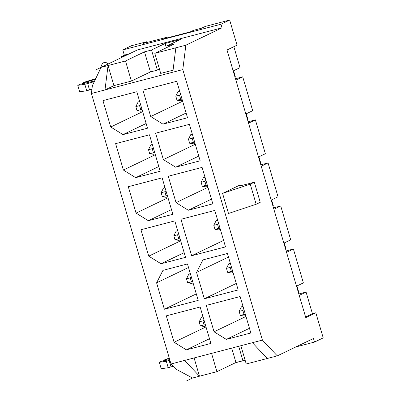 <?xml version="1.0" encoding="UTF-8"?>
<svg xmlns="http://www.w3.org/2000/svg" width="401" height="401" viewBox="0 0 401 401"><rect width="100%" height="100%" fill="white"/><g stroke="black" fill="none" stroke-linecap="round" stroke-linejoin="round"><path stroke-width="0.6" d="M233.577 70.741L235.262 76.461L234.856 76.656M182.38 100.355L180.771 100.776L176.976 100.175L175.793 96.155L178.069 91.593L179.678 91.172M142.41 110.806L140.801 111.227L137.007 110.626L135.824 106.611L138.099 102.044L139.613 101.313M298.815 293.973L306.068 292.073L312.424 313.672L315.823 312.78L323.211 337.893L314.519 342.068L313.467 338.484L277.281 355.867L262.404 340.088L182.796 69.594L91.398 93.498L92.38 85.654L101.112 67.358L137.292 49.975L222.029 27.814L220.976 24.225L229.668 20.05L205.287 26.426L201.643 28.175L193.653 30.265L190.39 31.829L163.743 38.802L167.006 37.233L167.197 37.894M91.398 93.498L171.006 363.988L175.788 369.06L192.545 378.028L186.465 380.95M121.859 57.388L121.618 56.556L125.092 54.887L129.423 53.754M125.944 55.428L121.618 56.556M314.519 342.068L295.823 346.96M245.131 360.218L235.467 362.745M124.35 55.243L122.781 49.904L220.976 24.225M147.147 42.426L146.926 41.689L131.473 45.729L122.781 49.904M167.006 37.233L143.287 43.433L146.926 41.689M235.462 78.726L242.72 76.832L235.873 80.12M233.853 46.701L240.019 67.649L233.171 70.937M242.72 76.832L252.685 110.696L245.843 113.984M248.134 121.774L255.387 119.879L248.545 123.167M255.387 119.879L265.357 153.743L258.51 157.032M260.805 164.826L268.058 162.926L261.216 166.215M268.058 162.926L278.028 196.791L271.181 200.084M273.472 207.873L280.73 205.979L273.883 209.267M280.73 205.979L290.695 239.843L283.853 243.131M286.144 250.921L293.397 249.026L286.555 252.314M293.397 249.026L303.367 282.89L296.519 286.179M306.068 292.073L299.226 295.362M305.582 316.96L312.424 313.672M315.823 312.78L305.773 317.612L227.006 49.99L237.056 45.163L229.668 20.05M296.925 285.983L298.61 291.702L298.204 291.898M245.728 315.597L244.119 316.018L240.324 315.417L239.141 311.402L242.876 310.424L243.948 309.542M205.758 326.053L204.149 326.469L200.355 325.873L199.172 321.853L202.906 320.88L203.974 319.998M239.141 311.402L241.417 306.835L242.936 306.108M241.417 306.835L243.026 306.414M199.172 321.853L201.447 317.286L203.056 316.865M201.447 317.286L202.966 316.559M194.68 142.149L189.648 143.222L188.465 139.207L190.741 134.641L192.345 134.22M190.741 134.641L192.254 133.909M154.711 152.601L149.678 153.678L148.495 149.658L150.766 145.092L152.375 144.671M150.766 145.092L152.285 144.365M247.522 119.704L247.928 119.508L246.244 113.789M195.046 143.403L193.442 143.824L189.648 143.222M155.077 153.854L153.473 154.275L149.678 153.678M153.408 152.701L152.225 148.681L153.297 147.799M148.495 149.658L152.225 148.681M240.119 296.539L206.279 305.387L214.049 331.792L226.329 339.396L250.846 332.985L240.119 296.539M194.099 357.948L199.472 376.213L184.595 360.434L262.404 340.088M184.595 360.434L171.006 363.988M210.876 343.436L200.149 306.991L166.305 315.843L174.079 342.243L186.36 349.847L210.876 343.436M147.528 128.195L136.801 91.749L102.957 100.596L110.726 127.002L123.012 134.606L147.528 128.195M187.498 117.744L176.771 81.293L142.926 90.145L150.701 116.546L162.981 124.155L187.498 117.744M187.478 263.943L162.961 270.354L156.596 282.835L164.365 309.241L198.204 300.389L187.478 263.943M196.565 272.384L204.335 298.785L238.174 289.938L227.447 253.487L202.936 259.898L196.565 272.384L228.495 257.041M180.936 219.292L191.663 255.738L225.507 246.891L214.781 210.44L180.936 219.292M185.538 257.342L174.811 220.891L140.967 229.743L148.736 256.149L161.022 263.753L185.538 257.342M128.295 186.696L136.069 213.096L148.35 220.705L172.866 214.294L162.139 177.844L128.295 186.696M168.27 176.239L176.039 202.645L188.32 210.249L212.836 203.838L202.109 167.392L168.27 176.239M160.194 171.242L149.468 134.796L115.628 143.643L123.398 170.049L135.683 177.653L160.194 171.242M155.598 133.192L163.367 159.598L175.653 167.202L200.164 160.791L189.437 124.345L155.598 133.192M192.545 378.028L216.926 371.652L235.943 362.514L242.936 360.684L244.981 359.707M242.936 360.684L238.7 346.284M101.112 67.358L108.039 65.548L104.987 89.944L113.954 85.639L108.039 65.548L125.493 60.982L144.505 51.844L151.503 50.015L165.087 43.493L166.345 47.774M165.087 43.493L180.405 39.483L166.826 46.01L167.217 47.353M151.503 50.015L157.413 70.105L159.458 69.127M173.057 70.18L160.716 73.408L154.806 53.318L185.848 45.198L222.029 27.814M144.505 51.844L150.42 71.934L131.408 81.072L113.954 85.639M150.42 71.934L157.413 70.105M154.806 53.318L173.818 44.18L166.826 46.01M131.408 81.072L125.493 60.982M277.281 355.867L267.292 358.479L252.414 342.7M172.806 72.21L175.854 47.814M216.926 371.652L211.553 353.386M267.292 358.479L246.239 363.988L240.861 345.717M235.943 362.514L231.703 348.113M182.796 69.594L185.848 45.198M222.58 193.387L239.748 185.137A11.248 0.792 -16.4 0 0 238.951 185.698A11.248 0.792 -16.4 0 0 245.663 184.48L254.324 182.219L250.249 184.174L222.58 193.387L228.49 213.477L256.164 204.264L260.239 202.304L254.324 182.219M250.249 184.174L256.164 204.264M173.142 366.248L168.214 367.712L161.197 368.75L159.297 362.288L161.468 361.246L169.713 359.582M169.879 360.148L166.315 361.251L159.297 362.288M169.387 358.479L163.643 360.203L169.262 358.063M169.102 360.354L171.001 366.81M166.315 361.251L168.214 367.712M163.643 360.203L163.814 360.775M214.049 331.792L245.978 316.449M226.329 339.396L249.462 328.284M186.36 349.847L209.492 338.735M174.079 342.243L206.009 326.9M123.012 134.606L146.139 123.493M110.726 127.002L142.661 111.658M162.981 124.155L186.114 113.037M150.701 116.546L182.63 101.207M164.365 309.241L196.295 293.898M156.596 282.835L188.525 267.492M204.335 298.785L236.264 283.447M191.663 255.738L223.598 240.394M161.022 263.753L184.149 252.64M148.736 256.149L180.671 240.806M136.069 213.096L167.999 197.753M148.35 220.705L171.483 209.588M176.039 202.645L207.969 187.302M188.32 210.249L211.452 199.137M135.683 177.653L158.811 166.54M123.398 170.049L155.327 154.706M163.367 159.598L195.297 144.255M175.653 167.202L198.781 156.089M202.906 320.88L204.089 324.895L205.387 324.795M204.089 324.895L200.355 325.873M284.254 242.936L285.938 248.655L285.532 248.851M233.056 272.55L231.452 272.971L227.658 272.369L226.475 268.354L230.204 267.377L231.277 266.495M193.087 283.001L191.483 283.422L187.688 282.82L186.505 278.805L190.234 277.828L191.307 276.946M226.475 268.354L228.75 263.788L230.264 263.056M228.75 263.788L230.354 263.367M186.505 278.805L188.776 274.239L190.385 273.818M188.776 274.239L190.295 273.512M230.204 267.377L231.387 271.397L232.69 271.297M231.387 271.397L227.658 272.369M190.234 277.828L191.417 281.848L192.721 281.748M191.417 281.848L187.688 282.82M271.587 199.888L273.271 205.608L272.865 205.803M220.39 229.502L218.781 229.923L214.986 229.322L213.803 225.302L217.532 224.329L218.605 223.447M180.42 239.953L178.811 240.374L175.016 239.773L173.833 235.758L177.563 234.78L178.635 233.898M213.803 225.302L216.079 220.735L217.593 220.009M216.079 220.735L217.688 220.319M173.833 235.758L176.109 231.192L177.713 230.77M176.109 231.192L177.623 230.46M217.532 224.329L218.715 228.344L220.019 228.244M218.715 228.344L214.986 229.322M177.563 234.78L178.746 238.801L180.049 238.7M178.746 238.801L175.016 239.773M258.916 156.836L260.6 162.56L260.194 162.751M207.718 186.45L206.109 186.871L202.315 186.275L201.132 182.255L204.866 181.277L205.939 180.395M167.748 196.906L166.139 197.327L162.345 196.726L161.162 192.706L164.896 191.733L165.964 190.851M201.132 182.255L203.407 177.688L204.926 176.961M203.407 177.688L205.016 177.267M161.162 192.706L163.438 188.139L165.047 187.723M163.438 188.139L164.956 187.412M204.866 181.277L206.049 185.297L207.347 185.197M206.049 185.297L202.315 186.275M164.896 191.733L166.079 195.748L167.377 195.648M166.079 195.748L162.345 196.726M135.824 106.611L139.553 105.633L140.736 109.653L142.039 109.553M139.553 105.633L140.626 104.751M140.736 109.653L137.007 110.626M178.069 91.593L179.583 90.862M138.099 102.044L139.703 101.623M176.976 100.175L182.009 99.102M180.706 99.197L179.523 95.182L180.595 94.3M175.793 96.155L179.523 95.182M188.465 139.207L192.194 138.23L193.267 137.348M193.377 142.25L192.194 138.23M242.876 310.424L244.059 314.444L245.357 314.344M244.059 314.444L240.324 315.417M95.423 79.273L82.135 83.258L84.305 82.21L95.754 78.581M94.29 81.654L84.806 84.305L77.789 85.343L79.959 84.3L94.611 80.972M91.934 89.222L86.706 90.761L79.689 91.799L77.789 85.343M82.3 83.829L82.135 83.258M86.706 90.761L84.806 84.305M89.493 89.859L87.593 83.403M137.292 49.975L95.027 70.28M100.776 68.055A18.07 7.153 -104.7 0 1 103.689 62.711A18.07 7.153 -104.7 0 1 108.245 63.929M239.748 185.137L239.923 185.743"/></g></svg>
